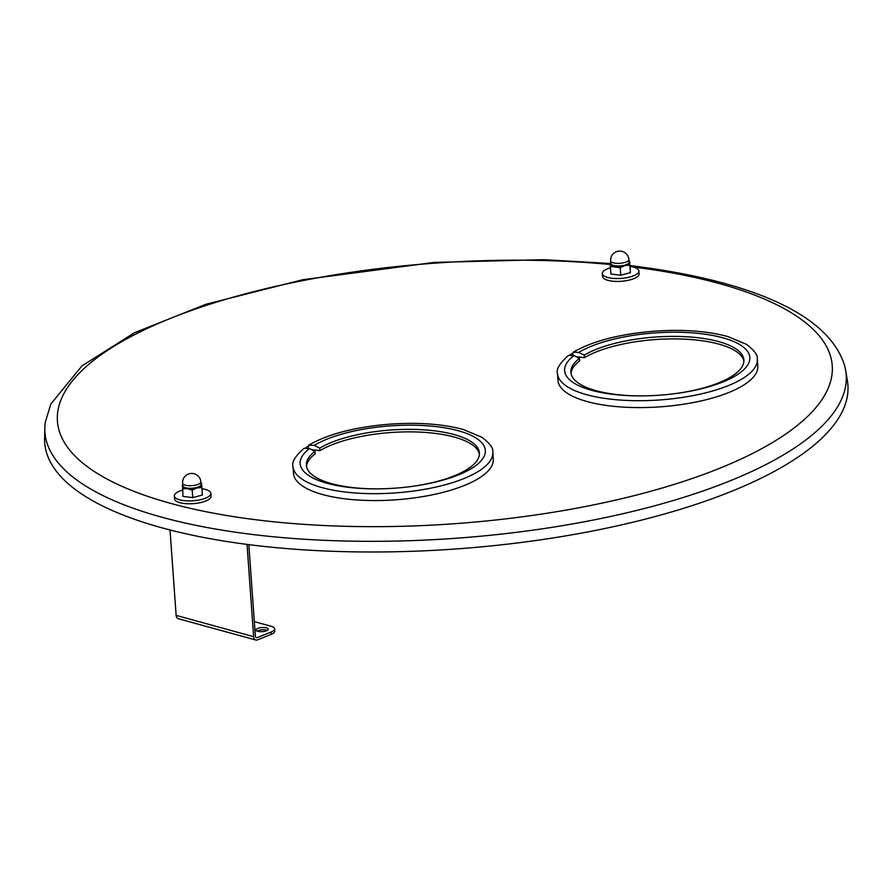 <?xml version="1.0" encoding="UTF-8"?>
<svg xmlns="http://www.w3.org/2000/svg" width="892" height="892" viewBox="0 0 892 892"><rect width="100%" height="100%" fill="white"/><g stroke="black" fill="none" stroke-linecap="round" stroke-linejoin="round"><path stroke-width="1.34" d="M629.975 265.604L635.528 266.273C747.819 280.757 827.809 312.891 844.367 364.895A401.668 135.105 175.9 0 1 845.705 370.637A401.668 135.105 175.9 0 1 658.318 504.794A401.668 135.105 175.9 0 1 251.031 534.297A401.668 135.105 175.9 0 1 44.823 428.037A401.668 135.105 175.9 0 1 45.314 422.172L50.844 403.998L81.986 365.865L134.581 332.683L205.974 304.261L302.644 279.742L434.148 262.415L543.975 259.683L610.195 263.519M845.705 370.637L847.4 380.884A402.627 135.428 175.9 0 1 659.567 515.353A402.627 135.428 175.9 0 1 251.31 544.945A402.627 135.428 175.9 0 1 44.6 438.429L44.823 428.037M743.883 361.193A86.725 29.168 -4.1 0 0 678.801 338.949A86.725 29.168 -4.1 0 0 584.405 357.681L579.064 357.012A92.824 31.22 -4.1 0 0 578.049 357.636A92.824 31.22 -4.1 0 1 579.064 357.012L576.076 356.644M479.394 454.173A86.725 29.168 -4.1 0 0 414.312 431.918A86.725 29.168 -4.1 0 0 319.905 450.65L314.575 449.992A92.824 31.22 -4.1 0 0 313.56 450.616A92.824 31.22 -4.1 0 1 314.575 449.992L311.576 449.624M293.501 473.362A100.16 33.684 -4.1 0 0 369.511 500.512A100.16 33.684 -4.1 0 0 480.766 477.042A100.16 33.684 -4.1 0 0 493.298 459.046L492.808 452.155A100.16 33.684 175.9 0 1 480.275 470.162A100.16 33.684 175.9 0 1 369.02 493.622A100.16 33.684 175.9 0 1 293 466.483L293.501 473.362M293 466.483C291.494 462.279 295.152 456.247 303.971 448.364L309.513 448.587A92.824 31.22 -4.1 0 0 377.138 488.861A92.824 31.22 -4.1 0 0 412.728 486.307A92.824 31.22 -4.1 0 0 468.423 434.17A92.824 31.22 -4.1 0 0 314.24 445.398L308.844 445.097L308.119 448.408M309.513 448.587L314.999 451.33L315.177 453.827A86.725 29.168 -4.1 0 0 306.558 466.561M319.905 450.65L319.726 448.152L314.24 445.398M314.999 451.33A86.725 29.168 -4.1 0 0 306.391 465.312A86.725 29.168 -4.1 0 0 377.74 488.861M412.126 486.396A86.725 29.168 -4.1 0 0 479.383 452.913A86.725 29.168 -4.1 0 0 415.928 429.465A86.725 29.168 -4.1 0 0 319.726 448.152M557.991 380.393A100.16 33.684 -4.1 0 0 634 407.532A100.16 33.684 -4.1 0 0 745.255 384.073A100.16 33.684 -4.1 0 0 757.787 366.066L757.297 359.186A100.16 33.684 175.9 0 1 744.764 377.182A100.16 33.684 175.9 0 1 633.51 400.653A100.16 33.684 175.9 0 1 557.5 373.503L557.991 380.393M557.5 373.503C555.984 369.31 559.641 363.278 568.472 355.395L574.002 355.607A92.824 31.22 -4.1 0 0 641.627 395.892A92.824 31.22 -4.1 0 0 677.218 393.339A92.824 31.22 -4.1 0 0 732.912 341.201A92.824 31.22 -4.1 0 0 578.741 352.429L573.333 352.128L572.608 355.44M574.002 355.607L579.488 358.361L579.666 360.859A86.725 29.168 -4.1 0 0 571.047 373.581M584.405 357.681L584.215 355.183L578.741 352.429M579.488 358.361A86.725 29.168 -4.1 0 0 570.88 372.343A86.725 29.168 -4.1 0 0 642.229 395.892M676.627 393.417A86.725 29.168 -4.1 0 0 743.883 359.933A86.725 29.168 -4.1 0 0 680.418 336.496A86.725 29.168 -4.1 0 0 584.215 355.183M182.447 490.143A18.319 6.166 -4.1 0 0 174.33 495.941L174.542 498.806A18.319 6.166 -4.1 0 0 183.942 503.467A18.319 6.166 -4.1 0 0 202.272 502.185A18.319 6.166 -4.1 0 0 211.081 496.186L210.88 493.321A18.319 6.166 -4.1 0 0 202.027 488.738M174.33 495.941A18.319 6.166 -4.1 0 0 183.73 500.602A18.319 6.166 -4.1 0 0 202.071 499.319A18.319 6.166 -4.1 0 0 210.88 493.321M610.451 267.778A18.319 6.166 -4.1 0 0 602.345 273.576L602.546 276.453A18.319 6.166 -4.1 0 0 611.945 281.103A18.319 6.166 -4.1 0 0 630.287 279.82A18.319 6.166 -4.1 0 0 639.096 273.833L638.884 270.956A18.319 6.166 -4.1 0 0 630.031 266.373M602.345 273.576A18.319 6.166 -4.1 0 0 611.745 278.237A18.319 6.166 -4.1 0 0 630.075 276.955A18.319 6.166 -4.1 0 0 638.884 270.956M182.715 484.735L182.893 496.387L192.739 497.602L192.193 490.065L187.22 488.638L182.358 488.849M192.193 490.065L196.965 487.957A9.767 3.289 175.9 0 1 187.22 488.638A9.767 3.289 175.9 0 1 182.202 486.129A9.767 3.289 175.9 0 1 182.726 484.969M201.848 487.5L201.692 484.78A9.767 3.289 175.9 0 1 196.965 487.957L201.848 487.5L202.395 495.038L192.739 497.602M201.001 483.654A9.767 3.289 175.9 0 1 201.692 484.78L202.395 495.038M201.659 483.709L200.99 483.431M192.271 488.727L192.36 489.976M629.852 265.136L629.707 262.415A9.767 3.289 175.9 0 1 624.969 265.593L629.852 265.136L630.399 272.673L620.743 275.238L620.208 267.7L610.362 266.485L610.897 274.022L620.743 275.238M629.707 262.415L630.399 272.673M629.674 261.345L628.994 261.066M620.263 266.262L620.364 267.611M610.228 263.486L610.44 266.463M610.719 262.371L610.206 263.764A9.767 3.289 175.9 0 1 610.741 262.605M610.206 263.764L610.362 266.485M620.208 267.7L624.969 265.593M629.038 261.635A9.466 3.189 175.9 0 1 625.827 265.214A9.466 3.189 175.9 0 1 615.368 266.173A9.466 3.189 175.9 0 1 610.764 262.95M257.777 628.414A6.11 2.052 -4.1 0 0 255.993 630.031A6.11 2.052 -4.1 0 0 259.817 631.659A6.11 2.052 -4.1 0 0 266.385 630.778A6.11 2.052 -4.1 0 0 268.18 629.161A6.11 2.052 -4.1 0 0 264.355 627.544A6.11 2.052 -4.1 0 0 257.777 628.414M267.21 630.388A6.11 2.052 -4.1 0 0 257.944 630.711A6.11 2.052 -4.1 0 0 257.119 631.112M271.045 632.06A12.209 4.103 -4.1 0 0 274.625 628.827L274.781 631.112A12.209 4.103 175.9 0 1 271.213 634.357L271.045 632.06L257.253 637.59A2.442 1.661 -74.6 0 1 255.357 635.996L248.812 544.622M271.213 634.357L257.42 639.887A4.884 3.334 -74.6 0 1 255.792 640.01L178.288 618.713A4.884 3.334 -74.6 0 1 176.137 615.38L170.015 529.971M274.625 628.827A12.209 4.103 -4.1 0 0 271.056 626.24L254.332 621.646M255.792 640.01A4.884 3.334 -74.6 0 1 253.64 636.687L247.028 544.399M633.409 267.043A388.41 130.656 175.9 0 1 783.522 435.541A388.41 130.656 175.9 0 1 256.729 519.858A388.41 130.656 175.9 0 1 100.016 355.573A388.41 130.656 175.9 0 1 610.251 264.5M305.242 448.052L309.981 444.874M569.732 355.083L574.47 351.894M182.793 485.828A9.165 3.077 -4.1 0 0 187.487 488.147A9.165 3.077 -4.1 0 0 196.664 487.511A9.165 3.077 -4.1 0 0 201.068 484.512L200.878 481.936A9.165 3.077 175.9 0 1 199.73 483.575A9.165 3.077 175.9 0 1 187.309 485.571A9.165 3.077 175.9 0 1 182.604 483.241L182.793 485.828M201.023 483.999A9.466 3.189 175.9 0 1 197.823 487.578A9.466 3.189 175.9 0 1 187.365 488.537A9.466 3.189 175.9 0 1 182.749 485.304M627.745 261.211A9.165 3.077 175.9 0 1 615.313 263.207A9.165 3.077 175.9 0 1 610.619 260.877L610.797 263.463A9.165 3.077 -4.1 0 0 615.502 265.783A9.165 3.077 -4.1 0 0 624.668 265.147A9.165 3.077 -4.1 0 0 629.072 262.148L628.893 259.572A9.165 3.077 175.9 0 1 627.745 261.211M253.64 636.687L176.137 615.38M492.808 452.155C493.432 448.13 489.753 443.157 481.792 437.214L463.238 429.498C443.001 424.035 418.772 422.228 390.551 424.09C355.663 426.867 328.423 433.88 308.844 445.097M757.297 359.186C757.921 355.161 754.253 350.177 746.281 344.245L727.727 336.529C707.49 331.055 683.261 329.248 655.051 331.11C620.152 333.898 592.912 340.9 573.333 352.128M200.878 481.936A9.165 9.165 0 0 0 186.629 474.979A9.165 9.165 0 0 0 182.604 483.241M628.893 259.572A9.165 9.165 0 0 0 614.644 252.626A9.165 9.165 0 0 0 610.619 260.877"/></g></svg>
